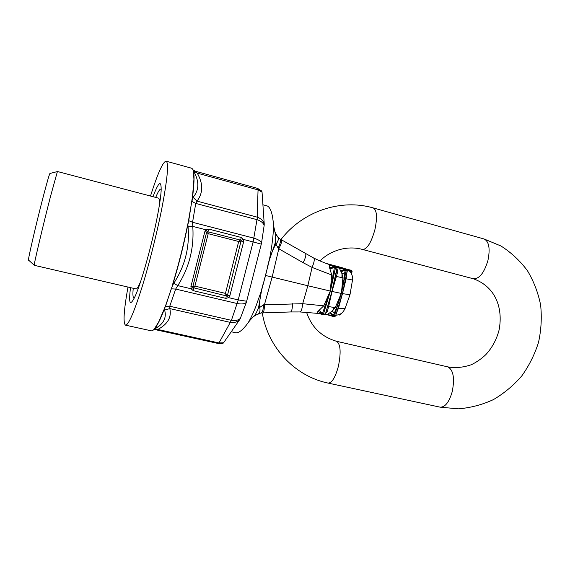 <?xml version="1.0" encoding="UTF-8"?>
<svg xmlns="http://www.w3.org/2000/svg" width="570" height="570" viewBox="0 0 570 570"><rect width="100%" height="100%" fill="white"/><g stroke="black" fill="none" stroke-linecap="round" stroke-linejoin="round"><path stroke-width="0.85" d="M305.392 253.614L305.484 253.671C306.375 254.783 305.591 257.783 303.126 262.685L312.082 267.416C314.248 262.257 314.783 259.136 313.7 258.032L313.628 257.996M303.126 262.685L278.801 248.777C281.316 243.853 282.193 240.868 281.445 239.835L281.366 239.792M329.474 267.423L334.255 267.116L330.286 265.178C329.353 264.95 329.082 265.698 329.474 267.423L331.74 274.996L312.082 267.416L307.829 285.741L265.542 275.474L261.594 290.287L255.688 306.945C253.201 313.108 250.757 318.274 248.342 322.456L246.169 325.349C241.737 330.821 238.203 333.286 235.56 332.73L231.484 331.818M262.734 312.894L262.827 312.894C263.796 312.403 264.345 309.624 264.473 304.558L272.189 276.942L278.801 248.777L278.096 248.085C280.447 243.233 281.053 240.191 279.927 238.958L313.7 258.032C320.162 261.145 325.933 263.504 331.02 265.1L330.693 265M278.096 248.085L275.944 244.081C278.146 241.445 278.801 239.136 277.904 237.156L279.799 238.887M276.92 235.538L275.695 235.253L275.289 242.72L275.944 244.081C271.847 251.235 268.876 259.621 267.038 269.24L263.867 281.601C260.868 290.85 259.471 299.442 259.692 307.394C260.362 310.394 259.956 312.488 258.481 313.664L257.804 314.106M273.971 227.758L272.581 216.892L273.892 226.753C273.921 229.482 274.89 232.361 276.806 235.382L277.483 236.408M292.545 303.675C292.382 308.705 291.733 311.462 290.615 311.954L261.145 312.959C262.506 312.46 263.297 309.752 263.518 304.836L302.706 303.689L307.829 285.741L331.911 291.434L336.998 268.142L334.369 267.515L330.401 291.021L335.481 267.757L335.06 266.625L334.369 267.515L329.952 268.876M322.727 314.604L324.188 314.897L322.556 314.562L322.136 313.806L318.103 311.27C316.963 312.453 316.87 313.101 317.832 313.208L322.428 313.536L330.401 291.021M325.278 314.391L327.679 314.198L326.831 314.647L333.322 315.531L336.428 308.106L341.359 293.436L342.399 293.636L347.244 270.657L345.121 270.173L344.209 278.196L341.373 293.365L346.204 270.408L345.605 269.24L345.121 270.173L341.06 271.79L342.014 273.771L342.898 278.06L341.373 293.365M336.806 267.152L336.998 268.142L336.564 267.002L331.134 265.577L336.549 266.995L332.296 265.862M332.367 265.877L330.286 265.178M336.735 270.828L331.925 291.363M333.393 275.217L331.74 274.996L330.272 291.063L323.739 305.826L325.306 306.375M336.906 270.052L337.86 270.964L337.077 269.289M332.723 265.976L331.576 265.535M337.86 270.964L336.442 276.421L335.545 276.051M344.209 278.196L336.442 276.421L325.37 314.177L331.89 291.505M346.752 273.607L346.132 278.794L352.509 280.012C353.072 278.445 352.566 276.022 350.999 272.745L348.726 270.344L346.645 269.133L326.19 263.433C347.365 269.061 350.721 270.116 336.264 266.589L339.535 268.541L339.086 267.465L344.978 269.874L340.539 270.7L341.06 271.79M346.638 269.489L347.365 270.693L346.631 269.489L340.625 267.907M342.292 268.634L339.535 268.541L340.539 270.7M346.916 272.182L342.42 293.564M325.976 312.175L327.266 311.754L328.619 306.553L335.196 307.672L341.28 293.415L332.025 291.455L328.619 306.553L327.622 306.553M336.571 312.802L338.48 308.22L345.007 308.698L349.994 294.697L342.477 293.65L346.132 278.794L345.712 278.552L346.197 276.243M335.951 314.376L337.96 308.349L338.48 308.22L342.477 293.65L335.588 315.965M347.009 269.296L351.498 271.042L351.377 270.33L346.553 269.09M350.821 270.166L352.039 271.463L351.084 270.244M350.336 271.869L351.498 271.042L352.082 271.47L351.605 273.785M351.469 273.529L351.69 271.406L350.664 272.282M349.994 294.697L352.538 279.849M318.103 311.27L323.739 305.834L302.706 303.689C302.171 308.798 301.259 311.548 299.97 311.954L299.87 311.954M263.518 304.836L258.452 308.299L255.324 314.654L256.279 314.911L260.982 312.966M330.365 291.163L323.518 313.849L322.428 313.536L319.207 310.294M317.832 313.208L318.887 313.372M327.266 311.754L325.791 312.788M341.337 293.5L334.391 315.823L333.322 315.531L330.529 312.303L332.324 311.035L335.196 307.672L336.428 308.106M330.144 315.36L327.679 314.198L330.529 312.303M337.276 310.55L342.378 293.707M329.553 312.966L333.058 315.716L333.279 316.5L327.045 314.676M339.314 314.49L340.176 314.547L339.756 315.06L338.552 314.775L339.756 315.06L340.903 314.419L339.984 314.191M340.867 314.384L341.195 313.486M340.774 313.757L340.518 314.327L340.354 313.999M335.787 315.324C339.015 314.569 341.672 314.954 345.007 308.698L345.171 308.256M248.342 322.456L250.358 319.706M246.169 325.349L249.71 320.639C250.942 318.502 253.13 316.592 256.279 314.911L256.493 314.811M255.324 314.654L249.304 321.017M258.452 308.299L261.594 290.287M272.581 216.892C271.27 210.195 269.368 206.518 266.874 205.848L263.112 204.83M275.695 235.253L273.657 226.055M275.289 242.72L269.254 260.44L265.542 275.474M273.543 224.174C273.507 234.106 272.082 246.197 269.254 260.44M473.314 278.759L473.406 278.78C479.334 279.008 484.179 272.895 487.941 260.44C490.321 248.577 489.024 241.423 484.065 238.972L500.937 245.984C511.283 252.588 520.125 260.839 527.464 270.736C533.784 281.345 538.173 292.781 540.631 305.043C541.928 317.526 541.229 329.952 538.529 342.321C534.724 354.405 529.159 365.584 521.835 375.858C513.62 385.391 504.151 393.3 493.442 399.591C482.199 404.786 470.471 407.864 458.237 408.84L440.104 407.158L328.128 383.097C295.089 376.364 267.857 347.622 262.278 312.909M328.128 383.097C331.961 383.004 335.388 377.376 338.416 366.211C341.195 352.203 340.561 343.895 336.5 341.273L447.792 366.88C453.321 369.802 454.817 377.988 452.288 391.44C449.196 402.121 445.134 407.358 440.104 407.158M320.005 260.939C329.581 251.114 346.489 244.972 362.541 249.461L362.598 249.475C367.144 249.282 371.248 242.67 374.91 229.624C377.461 217.291 376.905 210.059 373.229 207.929L484.058 238.972M259.4 189.425L256.507 188.093L194.185 170.893M241.438 237.512L240.533 239.785L238.695 241.495L208.207 233.686L207.95 231.413L208.798 229.104L241.438 237.512L243.411 239.429L253.13 241.922L257.419 217.206L197.013 201.132L193.088 197.327L192.354 198.545L192.019 201.452L195.738 203.426L197.013 201.132C203.169 192.952 203.255 183.618 197.248 173.138L196.073 171.762L192.938 169.775M257.419 217.206C260.996 218.502 263.269 220.754 264.238 223.96L262.043 192.133L258.082 189.881L257.904 188.812L258.046 189.874L197.248 173.138L193.729 171.164L192.974 169.881M218.039 343.454L218.958 342.94L218.453 343.546L222.941 343.368L223.54 342.812L218.994 342.948L231.413 320.347L238.296 299.927L246.66 301.238L261.281 244.145L253.137 241.929L253.992 238.182C258.36 239.55 260.875 241.153 261.537 242.984L261.281 244.145M218.395 343.532L156.201 329.845L157.776 329.453L153.693 329.702M156.166 329.831L153.758 329.774M193.088 197.327C198.602 190.857 199.315 183.169 195.232 174.256L193.522 170.843M127.986 287.059C123.79 310.529 122.97 323.226 125.528 325.164C128.478 325.099 133.907 312.645 141.83 287.793C149.361 263.582 157.577 230.686 162.486 205.058C167.644 177.113 168.834 162.478 166.062 161.16L191.527 168.2L192.432 168.863C193.494 170.259 193.992 173.708 193.921 179.229L192.354 198.545C194.206 184.552 194.541 175.375 193.358 171L193.088 170.188M264.238 223.96L264.166 225.328C263.169 222.82 260.832 220.946 257.141 219.707L258.046 189.874M243.654 241.687L229.853 295.759L227.523 295.082L241.238 240.312L243.411 239.429L243.654 241.687L241.302 241.074L238.695 241.495L225.456 293.379L194.904 286.119L193.565 288.121L193.187 290.664L191.178 288.791L177.783 285.627L173.786 283.269L172.453 285.57L171.513 288.819L175.674 289.068L177.783 285.627C189.254 267.537 194.249 247.793 192.767 226.397L192.56 222.293L253.992 238.182M230.515 322.435C234.27 322.969 237.355 322 239.77 319.535L240.34 318.395C238.217 320.319 235.239 320.967 231.413 320.347L230.244 322.385L169.839 308.598L169.753 306.225L175.674 289.068L237.277 303.554L253.13 241.922M218.958 342.94L157.776 329.453C167.687 324.252 171.705 317.305 169.839 308.598L164.602 310.094C166.419 316.229 164.595 321.551 159.151 326.054L153.658 329.738M153.608 329.781L154.278 329.132C156.964 326.218 160.37 319.457 164.495 308.847L172.453 285.57C178.553 265.684 183.725 245.2 187.986 224.124L188.734 220.683L187.829 223.96C183.554 245.136 178.353 265.698 172.24 285.663M164.602 310.094L164.253 309.033L165.222 306.51M171.235 288.926L165.521 306.325L169.753 306.225L231.384 320.34M173.786 283.269C185.008 266.076 189.767 247.252 188.057 226.796L187.829 223.96M208.798 229.104L206.126 229.838L192.767 226.397L188.057 226.796M192.225 198.289L188.734 220.683L192.56 222.293L195.738 203.426L257.113 219.692M192.867 287.608L192.781 286.845L190.921 286.525L191.178 288.791L192.867 287.608L226.226 295.851L227.523 295.082L225.456 293.379L226.226 295.851L225.905 298.388L228.556 297.626L238.296 299.927M227.102 295.723L228.556 297.626L229.853 295.759M241.238 240.312L207.081 231.548L206.126 229.838L204.808 231.726L206.646 232.182L207.081 231.548M208.207 233.686L206.646 232.182L192.781 286.845L194.904 286.119L208.207 233.686M237.277 303.554C241.773 304.359 244.787 303.96 246.326 302.364L246.66 301.238M239.77 319.535L223.54 342.812M246.326 302.364L240.34 318.395M261.537 242.984L264.166 225.328M258.018 188.649L261.737 191.057L257.904 188.812M261.737 191.057L262.043 192.133M191.834 201.174L188.528 220.483M151.292 330.821L151.57 330.857C153.237 330.921 155.61 327.957 158.667 321.95L164.253 309.033M130.501 287.643C128.492 303.91 130.024 306.81 135.09 296.364C141.182 283.204 152.048 244.388 157.441 216.023C159.522 205.193 160.754 196.849 161.132 191C161.488 179.529 158.781 181.431 152.995 196.7M133.238 288.278C132.589 295.096 132.945 298.352 134.306 298.046M161.217 189.276C160.156 188.371 158.317 191.078 155.71 197.419M159.03 207.309C159.636 201.481 159.472 198.431 158.546 198.161L57.413 171.506L50.559 196.244C42.835 226.205 33.252 266.91 34.236 265.299L136.109 288.947C137.057 289.097 138.61 286.475 140.776 281.081M166.062 161.16C162.885 161.795 157.698 173.423 150.501 196.044M34.214 265.214L28.593 260.134C27.153 262.734 35.931 224.53 43.341 196.287C47.395 180.84 49.619 173.23 50.018 173.451L57.342 171.584M341.936 277.839L342.014 273.771L344.95 272.624M339.086 267.465L340.119 267.715M319.278 313.5L299.97 311.954L290.501 311.961M318.445 313.251L322.677 314.597L323.518 313.849L325.05 314.148L324.188 314.897L325.37 314.177L326.147 311.626M334.391 315.823L335.452 315.98L334.483 316.685L333.429 316.528L334.391 315.823M337.982 308.32L335.588 315.98L334.483 316.685L333.521 316.535M340.86 314.412L339.777 315.067M322.499 314.54L318.858 313.358M333.251 316.485L327.515 314.79M334.227 307.501L332.324 311.035L334.362 313.322M194.619 171.029L256.507 188.093M193.187 290.664L225.905 298.388M190.921 286.525L204.808 231.726M347.365 270.693L345.156 281.181M345.163 281.167L345.719 278.566M325.27 314.405L327.251 314.718M473.342 278.766C495.394 286.61 503.331 307.807 499.071 330.08C496.598 339.528 492.166 347.729 485.775 354.69C481.322 358.865 476.541 362.199 471.426 364.679C463.339 367.486 455.466 368.22 447.792 366.88M362.598 249.475L473.406 278.78M336.5 341.273C321.437 336.785 311.462 327.116 306.582 312.267M280.939 239.542C302.549 211.356 340.589 198.424 373.229 207.929M194.235 170.929L193.301 170.238L195.232 174.256L193.358 171L193.921 179.229M154.164 329.474L159.151 326.054L154.278 329.132L158.667 321.95M151.335 330.828L125.528 325.164"/></g></svg>
